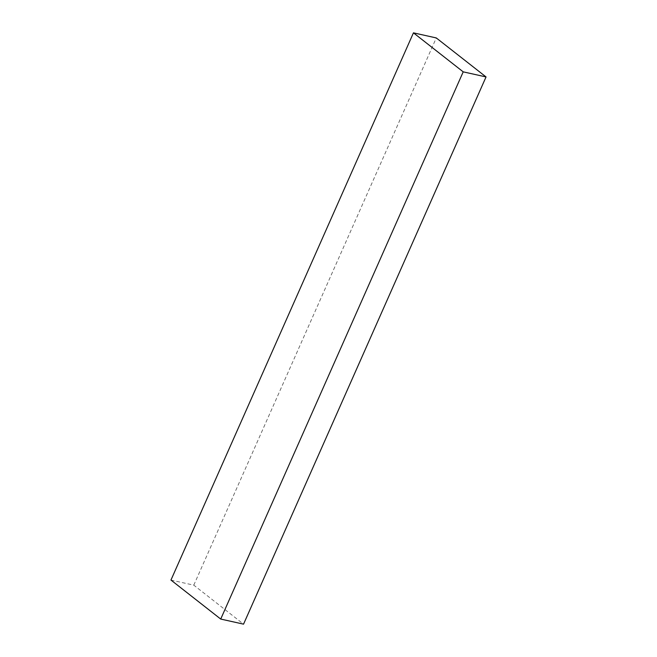 <?xml version="1.0" encoding="UTF-8"?>
<svg xmlns="http://www.w3.org/2000/svg" width="657" height="657" viewBox="0 0 657 657"><rect width="100%" height="100%" fill="white"/><g stroke="black" fill="none" stroke-linecap="round" stroke-linejoin="round"><path stroke-width="0.49" stroke-dasharray="3.29 2.46" d="M170.96 580.065L193.79 585.149L243.55 624.15M193.79 585.149L436.281 37.934"/><path stroke-width="0.99" d="M436.281 37.934L486.04 76.935L463.21 71.851L413.45 32.85L436.281 37.934M463.21 71.851L220.719 619.066L243.55 624.15L486.04 76.935M220.719 619.066L170.96 580.065L413.45 32.85"/></g></svg>
